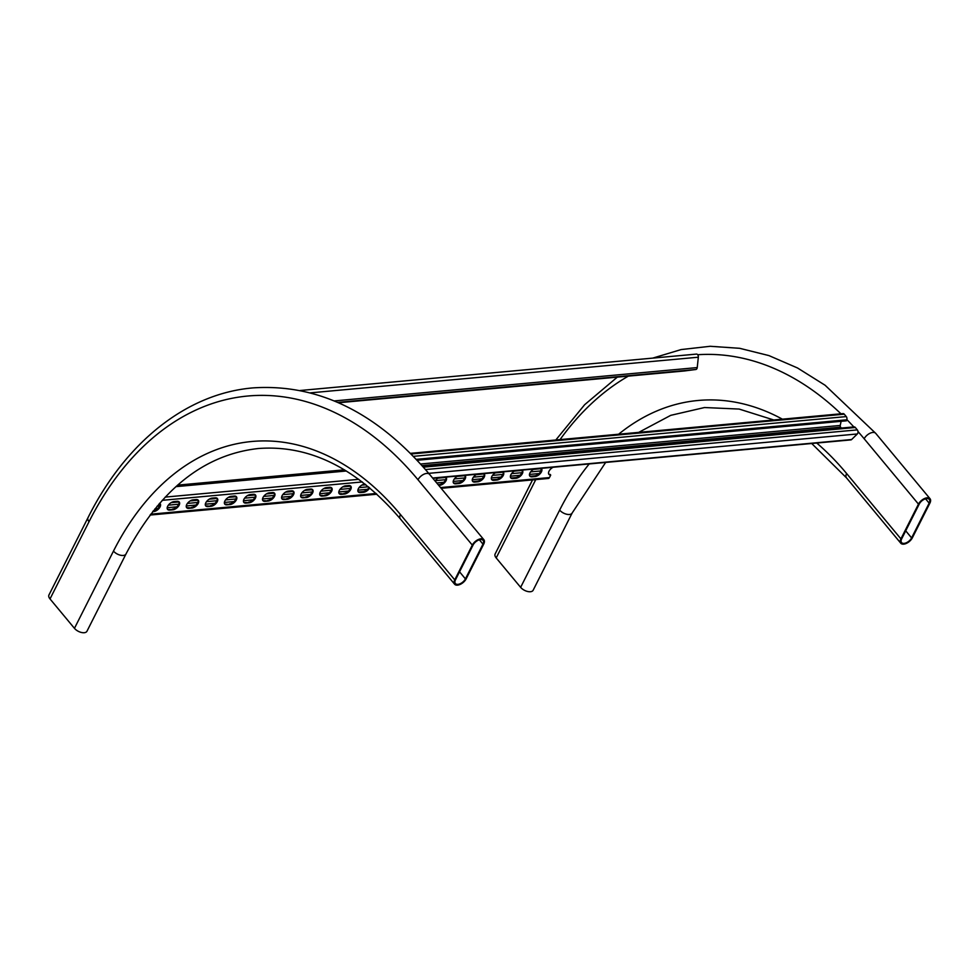 <?xml version="1.0" encoding="UTF-8"?>
<svg xmlns="http://www.w3.org/2000/svg" width="979" height="979" viewBox="0 0 979 979"><rect width="100%" height="100%" fill="white"/><g stroke="black" fill="none" stroke-linecap="round" stroke-linejoin="round"><path stroke-width="1.47" d="M532.539 479.906L495.129 553.979A7.612 3.965 26.8 0 0 496.194 557.932L520.632 587.351A7.612 3.965 26.8 0 0 527.62 591.487A7.612 3.965 26.8 0 0 533.139 590.251L572.164 512.996A7.612 3.965 26.8 0 1 569.448 514.477A7.612 3.965 26.8 0 1 559.658 510.096A311.897 204.489 84.8 0 1 589.187 463.948M904.106 543.382A6.596 3.598 140.3 0 0 911.596 537.899L929.157 503.145A6.596 3.598 140.3 0 0 929.267 499.376A6.596 3.598 140.3 0 0 924.335 499.266A6.596 3.598 140.3 0 0 919.244 504.05L901.683 538.817A6.596 3.598 140.3 0 0 901.573 542.574A6.596 3.598 140.3 0 0 904.106 543.382M900.913 538.878A7.612 4.149 140.3 0 0 900.79 543.223A7.612 4.149 140.3 0 0 903.715 544.153A7.612 4.149 140.3 0 0 912.355 537.826L929.915 503.071A7.612 4.149 140.3 0 0 930.05 498.739A7.612 4.149 140.3 0 0 924.347 498.605A7.612 4.149 140.3 0 0 918.473 504.124L900.913 538.878L846.615 473.53A7.612 4.149 140.3 0 0 846.492 477.862L900.79 543.223M473.065 545.046A6.596 3.598 -39.7 0 1 480.554 539.564A6.596 3.598 -39.7 0 1 483.088 540.371A6.596 3.598 -39.7 0 1 482.977 544.128L465.417 578.895A6.596 3.598 -39.7 0 1 460.326 583.668A6.596 3.598 -39.7 0 1 455.394 583.557A6.596 3.598 -39.7 0 1 455.504 579.801L473.065 545.046M480.946 538.793A7.612 4.149 -39.7 0 1 483.871 539.723A7.612 4.149 -39.7 0 1 483.736 544.055L466.175 578.822A7.612 4.149 -39.7 0 1 460.314 584.341A7.612 4.149 -39.7 0 1 454.611 584.206A7.612 4.149 -39.7 0 1 454.745 579.874L472.306 545.107A7.612 4.149 -39.7 0 1 480.946 538.793M125.985 553.992A7.612 3.965 -153.2 0 1 123.268 555.46A7.612 3.965 -153.2 0 1 113.478 551.091A311.897 204.489 -95.2 0 1 400.435 514.513A7.612 4.149 -39.7 0 0 400.313 518.858C356.809 468.084 309.474 444.637 258.334 448.517C203.962 454.574 159.846 489.733 125.985 553.992L86.96 631.247A7.612 3.965 -153.2 0 1 84.243 632.715A7.612 3.965 -153.2 0 1 74.453 628.334L50.015 598.928A7.612 3.965 -153.2 0 1 48.95 594.975L87.975 517.72A7.612 3.965 -153.2 0 0 89.04 521.672L50.015 598.928M422.83 466.518L854.116 426.893A2.533 1.664 84.8 0 1 855.328 427.493L857.31 429.879A2.533 1.664 84.8 0 1 857.702 433.44A2.533 1.664 84.8 0 1 857.323 433.966L851.62 439.534A2.533 1.664 84.8 0 1 850.873 439.901L432.84 478.303M841.365 428.068L840.618 427.174A1.517 1.003 84.8 0 1 840.239 425.449L841.12 421.313M410.446 453.35L843.078 413.603A2.533 1.664 84.8 0 1 844.277 414.19L846.272 416.589A2.533 1.664 84.8 0 1 846.798 419.795L846.456 420.823L417.14 460.265M696.448 354.092L300.198 390.499L696.412 354.104A2.533 1.664 84.8 0 1 696.448 354.092A2.533 1.664 84.8 0 1 698.333 356.417A2.533 1.664 84.8 0 1 698.333 357.213L697.232 367.578A2.533 1.664 84.8 0 1 695.849 369.499L684.37 370.968A2.533 1.664 84.8 0 1 684.333 370.968A2.533 1.664 84.8 0 1 684.297 370.98L338.501 402.748L684.37 370.968M346.701 401.916L355.879 400.864L346.676 401.696M384.833 398.416L394.011 397.352L384.808 398.196M422.965 394.904L432.143 393.852L422.952 394.696M461.109 391.404L470.287 390.352L461.085 391.184M499.241 387.904L508.419 386.84L499.217 387.684M537.373 384.392L546.551 383.34L537.349 384.184M575.505 380.892L584.683 379.84L575.493 380.684M613.649 377.392L622.815 376.328L613.625 377.172M651.781 373.892L660.96 372.828L651.757 373.672M670.848 372.13L680.026 371.078L670.823 371.922M632.715 375.642L641.894 374.578L632.691 375.422M594.583 379.142L603.749 378.09L594.559 378.922M556.439 382.642L565.617 381.59L556.415 382.434M518.307 386.154L527.485 385.09L518.283 385.934M480.175 389.654L489.353 388.59L480.151 389.434M442.043 393.154L451.209 392.102L442.018 392.946M403.899 396.654L413.077 395.602L403.886 396.446M365.767 400.166L374.945 399.102L365.742 399.946M172.781 509.814L169.734 510.096A5.58 3.047 -39.7 0 1 167.593 509.41A5.58 3.047 -39.7 0 1 168.633 504.809A5.58 3.047 -39.7 0 1 174.029 501.603L177.077 501.321A5.58 3.047 -39.7 0 1 179.218 502.007A5.58 3.047 -39.7 0 1 178.19 506.608A5.58 3.047 -39.7 0 1 172.781 509.814L169.196 509.447A5.58 3.047 -39.7 0 1 167.36 509.056M210.926 506.314L207.866 506.596A5.58 3.047 -39.7 0 1 205.725 505.91A5.58 3.047 -39.7 0 1 206.765 501.309A5.58 3.047 -39.7 0 1 212.162 498.103L215.209 497.821A5.58 3.047 -39.7 0 1 217.362 498.507A5.58 3.047 -39.7 0 1 216.322 503.108A5.58 3.047 -39.7 0 1 210.926 506.314L207.328 505.947A5.58 3.047 -39.7 0 1 205.492 505.556M249.058 502.814L246.01 503.096A5.58 3.047 -39.7 0 1 243.857 502.411A5.58 3.047 -39.7 0 1 244.897 497.809A5.58 3.047 -39.7 0 1 250.294 494.591L253.353 494.309A5.58 3.047 -39.7 0 1 255.495 494.995A5.58 3.047 -39.7 0 1 254.454 499.596A5.58 3.047 -39.7 0 1 249.058 502.814L245.46 502.435A5.58 3.047 -39.7 0 1 243.636 502.043M287.19 499.314L284.143 499.584A5.58 3.047 -39.7 0 1 282.001 498.911A5.58 3.047 -39.7 0 1 283.029 494.309A5.58 3.047 -39.7 0 1 288.438 491.091L291.485 490.809A5.58 3.047 -39.7 0 1 293.627 491.495A5.58 3.047 -39.7 0 1 292.586 496.096A5.58 3.047 -39.7 0 1 287.19 499.314L283.592 498.935A5.58 3.047 -39.7 0 1 281.768 498.544M325.322 495.802L322.275 496.084A5.58 3.047 -39.7 0 1 320.133 495.398A5.58 3.047 -39.7 0 1 321.173 490.797A5.58 3.047 -39.7 0 1 326.57 487.591L329.617 487.309A5.58 3.047 -39.7 0 1 331.759 487.995A5.58 3.047 -39.7 0 1 330.718 492.596A5.58 3.047 -39.7 0 1 325.322 495.802L321.736 495.435A5.58 3.047 -39.7 0 1 319.9 495.044M369.683 487.885A5.58 3.047 -39.7 0 1 363.466 492.302L360.407 492.584A5.58 3.047 -39.7 0 1 358.265 491.899A5.58 3.047 -39.7 0 1 359.305 487.297A5.58 3.047 -39.7 0 1 364.702 484.079L364.983 484.054M445.751 477.116A5.58 3.047 -39.7 0 1 446.167 477.483A5.58 3.047 -39.7 0 1 445.127 482.084A5.58 3.047 -39.7 0 1 439.73 485.29L438.727 485.388M435.068 480.97A5.58 3.047 -39.7 0 1 438.739 477.764M483.883 473.616A5.58 3.047 -39.7 0 1 484.299 473.983A5.58 3.047 -39.7 0 1 483.259 478.584A5.58 3.047 -39.7 0 1 477.862 481.79L474.815 482.072A5.58 3.047 -39.7 0 1 472.673 481.387A5.58 3.047 -39.7 0 1 476.871 474.264M522.015 470.116A5.58 3.047 -39.7 0 1 522.431 470.471A5.58 3.047 -39.7 0 1 521.403 475.072A5.58 3.047 -39.7 0 1 515.994 478.29L512.947 478.572A5.58 3.047 -39.7 0 1 510.805 477.887A5.58 3.047 -39.7 0 1 515.003 470.752M541.093 468.366A5.58 3.047 -39.7 0 1 541.509 468.721A5.58 3.047 -39.7 0 1 540.469 473.322A5.58 3.047 -39.7 0 1 535.072 476.54L532.013 476.822A5.58 3.047 -39.7 0 1 529.872 476.137A5.58 3.047 -39.7 0 1 534.069 469.002M502.949 471.866A5.58 3.047 -39.7 0 1 503.365 472.221A5.58 3.047 -39.7 0 1 502.337 476.822A5.58 3.047 -39.7 0 1 496.928 480.04L493.881 480.322A5.58 3.047 -39.7 0 1 491.739 479.637A5.58 3.047 -39.7 0 1 495.937 472.514M464.817 475.366A5.58 3.047 -39.7 0 1 465.233 475.733A5.58 3.047 -39.7 0 1 464.193 480.334A5.58 3.047 -39.7 0 1 458.796 483.54L455.749 483.822A5.58 3.047 -39.7 0 1 453.607 483.136A5.58 3.047 -39.7 0 1 457.805 476.014M344.388 494.052L341.341 494.334A5.58 3.047 -39.7 0 1 339.199 493.649A5.58 3.047 -39.7 0 1 340.239 489.047A5.58 3.047 -39.7 0 1 345.636 485.841L348.683 485.56A5.58 3.047 -39.7 0 1 350.825 486.245A5.58 3.047 -39.7 0 1 349.797 490.846A5.58 3.047 -39.7 0 1 344.388 494.052L340.802 493.685A5.58 3.047 -39.7 0 1 338.967 493.294M306.256 497.552L303.209 497.834A5.58 3.047 -39.7 0 1 301.067 497.148A5.58 3.047 -39.7 0 1 302.095 492.547A5.58 3.047 -39.7 0 1 307.504 489.341L310.551 489.059A5.58 3.047 -39.7 0 1 312.693 489.745A5.58 3.047 -39.7 0 1 311.652 494.346A5.58 3.047 -39.7 0 1 306.256 497.552L302.67 497.185A5.58 3.047 -39.7 0 1 300.834 496.794M268.124 501.064L265.076 501.346A5.58 3.047 -39.7 0 1 262.923 500.661A5.58 3.047 -39.7 0 1 263.963 496.059A5.58 3.047 -39.7 0 1 269.36 492.841L272.419 492.559A5.58 3.047 -39.7 0 1 274.561 493.245A5.58 3.047 -39.7 0 1 273.52 497.846A5.58 3.047 -39.7 0 1 268.124 501.064L264.526 500.685A5.58 3.047 -39.7 0 1 262.702 500.293M229.992 504.564L226.932 504.846A5.58 3.047 -39.7 0 1 224.791 504.161A5.58 3.047 -39.7 0 1 225.831 499.559A5.58 3.047 -39.7 0 1 231.228 496.341L234.275 496.072A5.58 3.047 -39.7 0 1 236.428 496.745A5.58 3.047 -39.7 0 1 235.388 501.358A5.58 3.047 -39.7 0 1 229.992 504.564L226.394 504.185A5.58 3.047 -39.7 0 1 224.558 503.793M191.86 508.064L188.8 508.346A5.58 3.047 -39.7 0 1 186.659 507.66A5.58 3.047 -39.7 0 1 187.699 503.059A5.58 3.047 -39.7 0 1 193.096 499.853L196.143 499.571A5.58 3.047 -39.7 0 1 198.296 500.257A5.58 3.047 -39.7 0 1 197.256 504.858A5.58 3.047 -39.7 0 1 191.86 508.064L188.262 507.697A5.58 3.047 -39.7 0 1 186.426 507.306M159.577 503.304A5.58 3.047 -39.7 0 1 160.152 503.757A5.58 3.047 -39.7 0 1 159.112 508.358A5.58 3.047 -39.7 0 1 153.715 511.576L152.663 511.662M553.135 467.252A5.58 3.047 140.3 0 0 548.938 474.387A5.58 3.047 140.3 0 0 550.712 475.084L549.452 477.568A2.533 1.664 84.8 0 1 548.326 478.462L441.15 488.301M178.912 501.713A5.58 3.047 -39.7 0 1 177.395 506.241A5.58 3.047 -39.7 0 1 172.243 509.166M217.044 498.213A5.58 3.047 -39.7 0 1 215.527 502.741A5.58 3.047 -39.7 0 1 210.375 505.666M255.176 494.701A5.58 3.047 -39.7 0 1 253.671 499.229A5.58 3.047 -39.7 0 1 248.507 502.154M293.308 491.201A5.58 3.047 -39.7 0 1 291.803 495.729A5.58 3.047 -39.7 0 1 286.651 498.654M331.453 487.701A5.58 3.047 -39.7 0 1 329.935 492.229A5.58 3.047 -39.7 0 1 324.783 495.154M369.071 487.371A5.58 3.047 -39.7 0 1 362.915 491.654L359.868 491.923A5.58 3.047 -39.7 0 1 358.033 491.531M445.849 477.189A5.58 3.047 -39.7 0 1 444.344 481.717A5.58 3.047 -39.7 0 1 439.192 484.642L438.188 484.727M483.993 473.689A5.58 3.047 -39.7 0 1 482.476 478.217A5.58 3.047 -39.7 0 1 477.324 481.142L474.277 481.423A5.58 3.047 -39.7 0 1 472.441 481.032M522.125 470.177A5.58 3.047 -39.7 0 1 520.608 474.705A5.58 3.047 -39.7 0 1 515.456 477.63L512.409 477.911A5.58 3.047 -39.7 0 1 510.573 477.519M541.191 468.427A5.58 3.047 -39.7 0 1 539.674 472.955A5.58 3.047 -39.7 0 1 534.522 475.88L531.475 476.161A5.58 3.047 -39.7 0 1 529.639 475.77M503.059 471.939A5.58 3.047 -39.7 0 1 501.542 476.467A5.58 3.047 -39.7 0 1 496.39 479.392L493.343 479.661A5.58 3.047 -39.7 0 1 491.507 479.269M464.927 475.439A5.58 3.047 -39.7 0 1 463.41 479.967A5.58 3.047 -39.7 0 1 458.258 482.892L455.198 483.173A5.58 3.047 -39.7 0 1 453.375 482.782M350.519 485.951A5.58 3.047 -39.7 0 1 349.001 490.479A5.58 3.047 -39.7 0 1 343.849 493.404M312.387 489.451A5.58 3.047 -39.7 0 1 310.869 493.979A5.58 3.047 -39.7 0 1 305.717 496.904M274.242 492.951A5.58 3.047 -39.7 0 1 272.737 497.479A5.58 3.047 -39.7 0 1 267.585 500.404M236.11 496.463A5.58 3.047 -39.7 0 1 234.593 500.991A5.58 3.047 -39.7 0 1 229.441 503.916M197.978 499.963A5.58 3.047 -39.7 0 1 196.461 504.491A5.58 3.047 -39.7 0 1 191.309 507.416M159.846 503.463A5.58 3.047 -39.7 0 1 158.365 507.954A5.58 3.047 -39.7 0 1 153.262 510.903M548.705 474.02A5.58 3.047 140.3 0 0 550.174 474.423L550.712 475.084M540.384 472.049A1.517 1.003 84.8 0 1 540.567 470.972L541.387 469.357M159.185 503.757L159.932 503.695M171.105 502.668L178.998 501.946M190.171 500.918L198.064 500.196M209.249 499.168L217.13 498.433M228.315 497.405L236.196 496.683M247.381 495.655L255.274 494.933M266.447 493.905L274.34 493.183M285.513 492.156L293.406 491.434M304.579 490.406L312.472 489.684M323.645 488.656L331.538 487.934M342.711 486.906L350.604 486.171M361.777 485.143L365.889 484.776M438.054 478.144L445.947 477.422M457.12 476.394L465.013 475.659M476.186 474.644L484.079 473.909M495.252 472.881L503.145 472.159M514.318 471.132L522.211 470.409M533.384 469.382L541.277 468.66M618.618 434.223A311.897 204.489 84.8 0 1 782.392 419.171M816.743 443.034A311.897 204.489 84.8 0 1 846.615 473.53M534.534 479.722A7.612 3.965 26.8 0 0 535.219 480.689L496.194 557.932M905.722 530.826L911.596 537.899M652.773 358.106L681.115 349.576L710.216 346.285L739.634 348.304L768.882 355.573L797.506 367.969L825.101 385.249L875.752 433.379A7.612 4.149 140.3 0 0 870.05 433.244A7.612 4.149 140.3 0 0 864.176 438.763L918.473 504.124M925.559 498.8L929.157 503.145M535.219 480.689A357.543 234.409 84.8 0 1 535.77 479.612M560.037 439.608A357.543 234.409 84.8 0 1 628.383 376.107M697.684 354.728A357.543 234.409 84.8 0 1 840.961 413.799M846.859 419.599A357.543 234.409 84.8 0 1 853.823 426.917M857.983 431.531A357.543 234.409 84.8 0 1 864.176 438.763M559.658 510.096L520.632 587.351M89.04 521.672A357.543 234.409 -95.2 0 1 417.996 479.759A7.612 4.149 -39.7 0 1 426.648 473.432A7.612 4.149 -39.7 0 1 429.573 474.362L483.871 539.723M113.478 551.091L74.453 628.334M417.996 479.759L472.306 545.107M400.435 514.513L454.745 579.874M479.38 539.796L482.977 544.128M459.543 571.809L465.417 578.895M425.498 469.553L857.31 429.879M422.047 465.625L840.618 427.174M416.271 459.347L846.798 419.795M413.407 456.349L846.272 416.589M411.094 453.987L844.277 414.19M432.62 478.033L851.62 439.534M428.716 473.346L857.323 433.966M423.417 467.167L855.328 427.493M420.578 463.997L840.239 425.449M337.743 402.406L695.849 369.499M334.255 400.925L697.232 367.578M310.38 392.86L698.333 357.213M150.705 514.195L376.12 493.489M440.55 487.579L549.452 477.568M162.208 500.33L362.279 481.949M165.194 497.099L358.755 479.318M175.877 486.649L346.346 470.997M154.927 508.835L157.766 508.578M167.201 507.709L176.832 506.828M186.267 505.959L195.898 505.066M205.333 504.209L214.964 503.316M224.399 502.447L234.03 501.566M243.465 500.697L253.096 499.816M262.531 498.947L272.162 498.066M281.609 497.197L291.228 496.316M300.675 495.447L310.306 494.566M319.741 493.697L329.372 492.804M338.807 491.947L348.438 491.054M357.873 490.185L367.504 489.304M436.707 482.953L443.768 482.304M453.216 481.435L462.834 480.542M472.282 479.686L481.913 478.792M491.348 477.923L500.979 477.042M510.414 476.173L520.045 475.292M529.48 474.423L539.111 473.542M157.105 506.204L159.663 505.959M168.351 505.164L178.729 504.209M187.417 503.414L197.807 502.46M206.483 501.664L216.873 500.71M225.549 499.914L235.939 498.96M244.628 498.164L255.005 497.21M263.694 496.402L274.071 495.46M282.76 494.652L293.137 493.697M301.826 492.902L312.203 491.947M320.892 491.152L331.269 490.198M339.958 489.402L350.335 488.448M359.024 487.652L368.373 486.796M435.3 480.64L445.678 479.686M454.366 478.89L464.744 477.936M473.432 477.14L483.81 476.186M492.498 475.39L502.876 474.436M511.564 473.64L521.942 472.686M530.63 471.878L540.567 470.972M531.475 476.161L532.013 476.822M534.522 475.88L535.072 476.54M512.409 477.911L512.947 478.572M515.456 477.63L515.994 478.29M493.343 479.661L493.881 480.322M496.39 479.392L496.928 480.04M474.277 481.423L474.815 482.072M477.324 481.142L477.862 481.79M455.198 483.173L455.749 483.822M458.258 482.892L458.796 483.54M439.192 484.642L439.73 485.29M359.868 491.923L360.407 492.584M362.915 491.654L363.466 492.302M340.802 493.685L341.341 494.334M321.736 495.435L322.275 496.084M302.67 497.185L303.209 497.834M283.592 498.935L284.143 499.584M264.526 500.685L265.076 501.346M245.46 502.435L246.01 503.096M226.394 504.185L226.932 504.846M207.328 505.947L207.866 506.596M188.262 507.697L188.8 508.346M169.196 509.447L169.734 510.096M153.213 510.965L153.715 511.576M638.712 432.375L670.725 415.353L704.513 407.533L739.145 409.063L773.728 419.967M811.713 443.499L846.492 477.862M875.752 433.379L930.05 498.739M555.815 439.987L584.634 404.719L617.333 377.123M605.658 462.431L572.164 512.996M429.573 474.362C377.025 412.465 318.224 383.633 253.182 387.88C186.879 393.374 125.814 441.982 87.975 517.72M400.313 518.858L454.611 584.206M177.566 485.143L344.412 469.822M150.068 515.052L376.903 494.211"/></g></svg>
